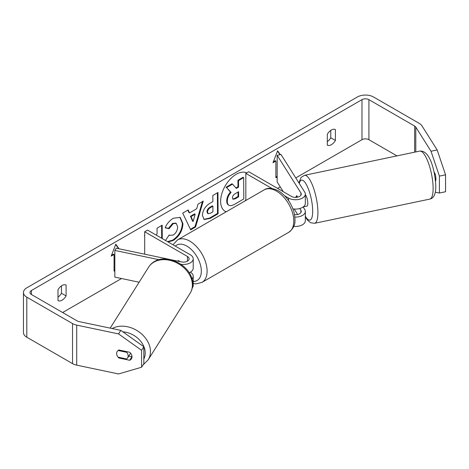 <?xml version="1.0" encoding="UTF-8"?>
<svg xmlns="http://www.w3.org/2000/svg" width="469" height="469" viewBox="0 0 469 469"><rect width="100%" height="100%" fill="white"/><g stroke="black" fill="none" stroke-linecap="round" stroke-linejoin="round"><path stroke-width="0.7" d="M296.83 195.837L296.461 195.913A6.132 1.712 78.1 0 0 295.974 197.373A6.132 1.712 78.1 0 1 296.76 195.731A6.132 1.712 78.1 0 1 296.766 195.731L297.657 197.144M294.872 217.077A9.808 5.663 0 0 0 305.331 211.431A9.808 5.663 0 0 0 304.739 209.491L303.156 206.976M305.331 211.431L305.331 220.77A9.808 5.663 180 0 1 293.752 226.339M294.544 214.685A5.722 3.301 0 0 0 301.245 211.431A5.722 3.301 0 0 0 300.899 210.3L299.779 208.523M284.771 195.878L288.587 198.082A9.808 5.663 180 0 0 299.275 199.307A9.808 5.663 180 0 0 305.331 194.078A9.808 5.663 180 0 0 304.739 192.143L281.007 154.494L277.167 155.298L300.899 192.947A5.722 3.301 180 0 1 301.245 194.078A5.722 3.301 180 0 1 297.715 197.132A5.722 3.301 180 0 1 291.478 196.417L248.717 171.724L245.826 173.395L245.826 200.087L246.155 200.275M272.002 188.509L245.826 173.395M305.331 194.078L305.331 203.423A9.808 5.663 180 0 1 292.92 208.881M277.167 155.298L277.167 181.99L283.27 191.674M294.21 209.033L297.657 214.497M192.261 287.937A9.808 5.663 0 0 0 193.216 285.498L193.216 276.159A9.808 5.663 180 0 1 191.909 278.985M190.344 272.155L190.344 272.155A9.808 5.663 180 0 1 193.216 276.159M181.063 264.305A9.808 5.663 0 0 0 193.216 258.806A9.808 5.663 0 0 0 190.344 254.802L147.583 230.115L144.692 231.78L144.692 254.186M159.097 259.72L114.846 250.423L116.242 248.207L181.456 261.913A5.722 3.301 0 0 0 189.13 258.806A5.722 3.301 0 0 0 187.459 256.473L144.692 231.78M180.26 261.661L178.501 260.641A6.132 3.541 -120 0 0 178.038 260.84A6.132 3.541 -120 0 0 177.663 261.116A6.132 3.541 60 0 1 177.868 260.946L178.443 261.28M189.148 272.741A9.808 5.663 0 0 0 193.216 268.151L193.216 258.806M114.846 250.423L114.846 277.115L139.123 282.221M128.154 355.948A6.132 4.702 32.2 0 1 127.58 358.005A6.132 4.702 32.2 0 1 126.683 358.973L118.1 357.167A6.132 4.702 32.2 0 1 116.634 353.526A6.132 4.702 32.2 0 1 117.209 351.469A6.132 4.702 32.2 0 1 118.1 350.495L126.683 352.301A6.132 4.702 32.2 0 1 128.154 355.948M126.683 352.301L127.058 351.709M246.7 172.891A22.055 12.733 120 0 0 236.229 174.275A22.055 12.733 120 0 0 221.825 193.703A22.055 12.733 120 0 0 225.202 211.378A22.055 12.733 120 0 0 226.14 211.83M245.017 200.931A22.055 12.733 120 0 0 245.826 199.718M58.009 300.606A8.172 4.719 120 0 0 62.055 300.178A8.172 4.719 120 0 0 66.1 295.933L66.1 285.07A8.172 4.719 120 0 0 58.009 289.742L58.009 300.606M129.69 352.266A6.132 4.702 32.2 0 1 131.994 356.751A6.132 4.702 32.2 0 1 131.42 358.808A6.132 4.702 32.2 0 1 129.69 360.274L118.938 358.011A6.132 4.702 32.2 0 1 117.209 351.469A6.132 4.702 32.2 0 1 118.938 350.003L129.69 352.266M331.354 144.698A8.172 4.719 -60 0 1 327.309 145.126L327.309 134.263A8.172 4.719 -60 0 1 335.399 129.591L335.399 140.454A8.172 4.719 -60 0 1 331.354 144.698M144.692 235.42L144.358 235.614L144.692 235.971M162.256 238.586L162.168 225.179L157.039 228.18L157.08 233.685L156.3 235.145M189.54 212.926L196.704 208.728L197.982 204.191L203.27 201.09L195.585 226.967L190.678 229.845L182.717 213.137L188.175 209.936L189.54 212.926L188.96 212.592L187.84 210.135M396.956 155.884L368.915 139.698A4.901 2.832 0 0 0 361.98 139.698L295.775 177.921M280.251 186.885L277.607 188.409M121.53 278.522L62.629 312.524M431.023 151.253L437.167 149.957L445.55 174.82L439.406 176.109L431.023 151.253L415.792 127.093A4.901 2.832 0 0 0 414.655 126.061L368.915 99.657A4.901 2.832 0 0 0 361.98 99.657L31.423 290.504A4.901 2.832 0 0 0 29.987 292.504A4.901 2.832 0 0 0 31.423 294.509L77.156 320.913A4.901 2.832 0 0 0 78.95 321.57L120.791 330.364L143.831 346.761L143.831 363.686L141.591 367.233L118.551 373.945L76.711 365.158A11.444 6.607 0 0 1 72.537 363.622L26.803 337.217A11.444 6.607 0 0 1 23.45 332.544L23.45 292.504A11.444 6.607 0 0 0 26.803 297.176L72.537 323.581A11.444 6.607 0 0 0 76.711 325.117L118.551 333.91L120.791 330.364M111.511 255.277L113.486 254.134L114.067 254.468L111.176 256.138L115.796 244.22L119.009 248.787M114.067 254.468L114.067 271.152L114.846 270.701M277.167 176.989L275.878 177.733L275.878 161.049L272.987 162.714L277.607 150.801L280.31 154.641M202.426 215.435L202.426 215.371C202.749 210.106 205.381 205.997 210.329 203.054L212.867 201.564L212.826 195.491L217.95 192.483L218.091 213.758L210.165 218.402L204.132 219.515L202.426 215.435M165.498 240.456L169.227 234.922L169.807 235.332L173.284 235.045C176.045 233.099 177.505 230.367 177.657 226.838L176.221 223.35L173.208 223.678L169.051 228.708L165.176 227.811C166.712 223.912 169.426 220.711 173.331 218.208L180.196 217.423L182.945 223.678C182.541 230.73 179.31 236.323 173.266 240.456L168.095 241.957M437.167 149.957L421.936 125.803A11.444 6.607 0 0 0 419.274 123.394L373.541 96.989A11.444 6.607 0 0 0 357.36 96.989L26.803 287.831A11.444 6.607 0 0 0 23.45 292.504M330.774 130.388L330.774 137.786A8.172 4.719 -60 0 1 327.309 141.661M58.009 297.141A8.172 4.719 120 0 0 61.474 293.266L61.474 285.867M143.831 346.761L141.591 350.308L141.591 367.233M141.591 350.308L118.551 333.91M128.799 356.065L131.924 356.727A6.132 4.702 -147.8 0 0 131.994 356.692M435.566 181.227A6.132 1.712 -101.9 0 0 435.074 173.694L434.13 172.193M435.279 192.173L439.406 193.035L445.55 191.739L445.55 174.82M439.406 176.109L439.406 193.035M335.399 140.454L330.774 137.786M131.924 356.727L129.69 360.274M119.308 357.425L118.938 358.011M66.1 295.933L61.474 293.266M228.983 205.275L228.983 205.275C227.887 204.701 227.324 203.37 227.307 201.271L227.307 201.213C227.406 197.895 228.661 194.969 231.076 192.431L226.609 187.594L232.536 184.118L236.312 188.386L238.563 187.067L238.522 180.612L243.657 177.599L243.798 198.92L235.033 204.056C232.225 205.657 230.209 206.067 228.983 205.275L228.831 205.188M228.403 204.941C227.307 204.367 226.75 203.036 226.732 200.943L226.732 200.879C226.826 197.56 228.086 194.635 230.502 192.097L226.609 187.594M235.919 187.94L237.982 186.732L237.941 180.278L243.077 177.264L243.657 177.599M237.941 180.278L238.522 180.612M237.982 186.732L238.563 187.067M226.029 187.26L231.962 183.784L232.536 184.118M230.502 192.097L231.076 192.431M224.921 211.202A22.055 12.733 120 0 0 226.287 211.748M115.673 244.537L118.604 248.705M114.067 270.484L114.846 270.033M277.167 176.321L275.878 177.065M273.321 161.858L275.297 160.715L275.878 161.049M280.011 154.7L277.49 151.118M195.163 214.21L191.035 216.625L193.128 221.432L195.163 214.21L194.582 213.876L190.461 216.291L191.035 216.625M190.461 216.291L192.548 221.098L193.128 221.432M202.45 201.57L195.01 226.633L195.585 226.967M195.01 226.633L190.426 229.318M207.55 212.158L208.172 213.694L210.528 213.219L212.932 211.806L212.897 206.184L210.464 207.609C208.576 208.805 207.603 210.3 207.55 212.094L206.976 211.824L207.597 213.366L208.172 213.694M206.976 211.824L206.976 211.759C207.028 209.965 208.002 208.471 209.889 207.275L212.316 205.85L212.897 206.184M217.376 192.823L217.51 213.424L218.091 213.758M217.51 213.424L209.584 218.067L203.851 219.328M161.676 238.252L161.594 225.513M179.903 217.264L182.365 223.344C181.96 230.396 178.736 235.989 172.692 240.122L167.515 241.623M169.186 234.975L169.807 235.332M175.922 223.209L172.633 223.344L168.477 228.374L169.051 228.708M168.477 228.374L165.258 227.629M232.466 197.824L233.023 199.255L235.262 198.786L238.627 196.81L238.592 191.698L235.204 193.679C233.415 194.799 232.501 196.177 232.466 197.824M232.771 199.032L234.688 198.451L238.047 196.476L238.018 192.032M238.047 196.476L238.627 196.81M305.331 194.6A6.132 1.712 78.1 0 1 307.799 203.44A6.132 1.712 78.1 0 1 306.961 206.114L303.889 206.759A6.132 1.712 78.1 0 1 303.537 206.712M303.889 206.759A6.132 1.712 78.1 0 0 304.193 206.577L303.49 206.723M297.282 197.22L296.461 195.913M435.326 179.017L435.912 178.894M178.208 260.746L177.868 260.946M300.899 210.3L300.899 212.557M288.587 198.082L288.587 200.585M300.899 192.947L300.899 195.21M187.459 256.473L187.459 261.139M110.18 328.13L148.609 267.172A24.517 18.813 32.2 0 1 174.497 261.813A24.517 18.813 32.2 0 1 192.39 285.088A24.517 18.813 32.2 0 1 190.092 293.318L148.163 359.829A24.517 18.813 -147.8 0 0 150.461 351.598A24.517 18.813 -147.8 0 0 136.889 330.493A24.517 18.813 -147.8 0 0 112.161 328.546M122.884 331.853A20.431 15.676 32.2 0 1 145.226 353.005A20.431 15.676 32.2 0 1 143.831 358.961M361.98 99.657L361.98 139.698M31.423 290.504L31.423 294.509M76.711 325.117L76.711 365.158M368.915 99.657L368.915 139.698M414.655 126.061L414.655 152.167M415.792 127.093L415.792 151.927M26.803 297.176L26.803 337.217M72.537 323.581L72.537 363.622M226.732 200.879L227.307 201.213M226.732 200.943L227.307 201.271M209.889 207.275L210.464 207.609M206.976 211.759L207.55 212.094M209.584 218.067L210.165 218.402M182.365 223.285L182.939 223.619M182.365 223.344L182.945 223.678M172.692 240.122L173.266 240.456M172.633 223.344L173.208 223.678M234.688 198.451L235.262 198.786M433.122 188.403A24.517 6.847 -101.9 0 0 428.484 163.13A24.517 6.847 -101.9 0 0 419.696 151.106C430.202 149.887 435.103 171.449 435.812 186.187C435.848 193.984 433.837 198.287 429.78 199.096A24.517 6.847 -101.9 0 0 433.122 188.403M298.882 182.846L301.063 177.452L304.498 175.312A24.517 6.847 78.1 0 1 313.286 187.336A24.517 6.847 78.1 0 1 317.923 212.609A24.517 6.847 78.1 0 1 314.582 223.303L429.78 199.096M305.331 216.186A20.431 5.704 -101.9 0 0 312.688 211.202A20.431 5.704 -101.9 0 0 307.078 185.947A20.431 5.704 -101.9 0 0 299.257 183.443M288.711 232.331A24.517 14.158 -120 0 0 292.468 212.68A24.517 14.158 -120 0 0 276.452 191.076A24.517 14.158 -120 0 0 264.194 189.863C267.559 187.536 272.325 187.87 278.498 190.871C286.078 195.684 291.255 202.843 294.022 212.334C295.241 220.043 296.783 225.988 288.711 232.331L202.028 282.373L196.177 283.88L193.216 283.546M264.194 189.863L177.511 239.911A24.517 14.158 60 0 1 189.769 241.125A24.517 14.158 60 0 1 205.785 262.728A24.517 14.158 60 0 1 202.028 282.373M193.216 281.459A20.431 11.795 -120 0 0 200.955 267.183A20.431 11.795 -120 0 0 186.879 246.125A20.431 11.795 -120 0 0 175.324 246.125M148.163 359.829L143.022 364.964M190.092 293.318C191.786 290.598 192.63 287.585 192.636 284.278C193.504 264.416 160.416 248.746 148.609 267.172M130.605 353.204L127.58 358.005M176.221 223.35L175.646 223.015M304.498 175.312L419.696 151.106M305.331 216.895L307.424 220.049L310.589 222.728L314.582 223.303M177.511 239.911L172.979 244.777"/></g></svg>
